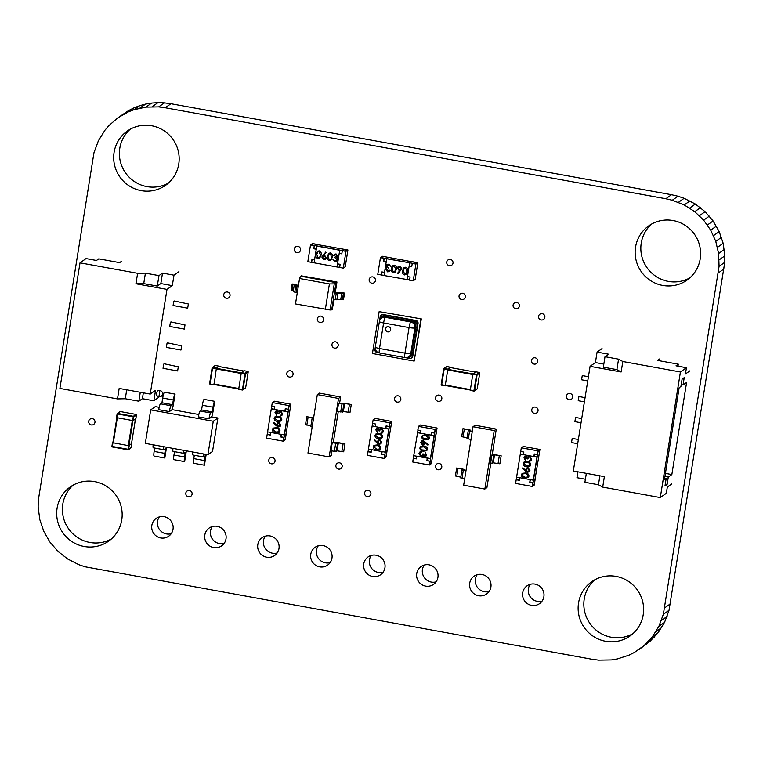 <?xml version="1.0" encoding="UTF-8"?>
<svg xmlns="http://www.w3.org/2000/svg" width="763" height="763" viewBox="0 0 763 763"><rect width="100%" height="100%" fill="white"/><g stroke="black" fill="none" stroke-linecap="round" stroke-linejoin="round"><path stroke-width="1.14" d="M639.461 649.208L649.866 641.473L658.126 632.689L664.602 622.236L669.027 610.295L724.764 262.31L724.85 255.824L723.171 243.302L719.185 231.59L713.1 220.965L705.098 211.685L695.37 204.045L684.115 198.294L677.973 196.225L671.526 194.718L665.832 198.752L165.237 107.755L158.685 106.887L145.952 107.097L133.935 109.729L128.279 111.903L117.845 117.817L108.794 125.695L104.874 130.311L98.398 140.764L93.973 152.705L38.236 500.69L38.15 507.176L39.829 519.698L43.815 531.41L49.9 542.035L57.902 551.315L67.63 558.955L78.885 564.706L85.027 566.775L592.069 659.28L598.621 660.138L611.354 659.938L617.467 658.908L629.027 655.131L634.396 652.432L644.172 645.508L652.432 636.724L658.908 626.261L663.333 614.32L719.07 266.344L718.612 253.516L715.761 241.356L710.706 230.159L703.639 220.173L694.75 211.675L684.23 204.951L672.279 200.249L665.832 198.752M671.526 194.718L170.931 103.72L165.237 107.755M677.973 196.225L672.279 200.249M170.931 103.72L164.379 102.862L158.685 106.887M684.115 198.294L678.421 202.329M164.379 102.862L157.941 102.643L152.247 106.677M689.924 200.917L684.23 204.951M157.941 102.643L151.646 103.062L145.952 107.097M695.37 204.045L689.676 208.07M151.646 103.062L145.533 104.092L139.839 108.127M700.444 207.641L694.75 211.675M145.533 104.092L139.629 105.704L133.935 109.729M705.098 211.685L699.404 215.719M139.629 105.704L133.973 107.869L128.279 111.903M709.323 216.139L703.639 220.173M133.973 107.869L128.604 110.568L122.91 114.603M713.1 220.965L707.406 224.99M128.604 110.568L117.845 117.817M716.4 226.125L710.706 230.159M719.185 231.59L713.5 235.624M721.455 237.331L715.761 241.356M723.171 243.302L717.478 247.336M724.306 249.482L718.612 253.516M724.85 255.824L719.156 259.859M724.764 262.31L719.07 266.344M724.039 268.891L718.345 272.925M670.391 603.819L664.697 607.853M669.027 610.295L663.333 614.32M667.091 616.437L661.397 620.462M664.602 622.236L658.908 626.261M661.607 627.663L655.913 631.688M658.126 632.689L652.432 636.724M654.206 637.305L648.512 641.33M649.866 641.473L644.172 645.508M317.36 318.715A3.214 3.147 -125.3 0 0 322.348 321.9A3.214 3.147 -125.3 0 0 322.148 316.597A3.214 3.147 -125.3 0 0 317.36 318.715M294.289 248.91A3.214 3.147 -125.3 0 0 299.268 252.105A3.214 3.147 -125.3 0 0 299.077 246.802A3.214 3.147 -125.3 0 0 294.289 248.91M286.802 373.345A3.214 3.147 -125.3 0 0 291.79 376.541A3.214 3.147 -125.3 0 0 291.59 371.228A3.214 3.147 -125.3 0 0 286.802 373.345M265.295 536.179A10.882 10.653 -125.3 0 0 277.179 552.956M257.799 544.658A10.882 10.653 -125.3 0 0 274.68 555.464A10.882 10.653 -125.3 0 0 274.022 537.495A10.882 10.653 -125.3 0 0 257.799 544.658M268.776 460.089A3.214 3.147 -125.3 0 0 273.764 463.284A3.214 3.147 -125.3 0 0 273.564 457.981A3.214 3.147 -125.3 0 0 268.776 460.089M88.699 421.233A3.214 3.147 -125.3 0 0 93.677 424.428A3.214 3.147 -125.3 0 0 93.487 419.116A3.214 3.147 -125.3 0 0 88.699 421.233M159.333 516.913A10.882 10.653 -125.3 0 0 171.217 533.699M151.837 525.392A10.882 10.653 -125.3 0 0 168.718 536.198A10.882 10.653 -125.3 0 0 168.06 518.23A10.882 10.653 -125.3 0 0 151.837 525.392M73.2 485.096A33.2 32.513 -125.3 0 0 62.795 504.143A33.2 32.513 -125.3 0 0 76.481 536.751A33.2 32.513 -125.3 0 0 111.35 538.974M57.101 508.177A33.2 32.513 -125.3 0 0 72.256 541.778A33.2 32.513 -125.3 0 0 108.613 541.148A33.2 32.513 -125.3 0 0 121.756 519.927A33.2 32.513 -125.3 0 0 106.601 486.327A33.2 32.513 -125.3 0 0 70.244 486.956A33.2 32.513 -125.3 0 0 57.101 508.177M156.281 393.05A3.214 3.147 -125.3 0 0 161.27 396.235A3.214 3.147 -125.3 0 0 161.069 390.933A3.214 3.147 -125.3 0 0 157.55 390.99M212.314 526.546A10.882 10.653 -125.3 0 0 224.198 543.332M204.818 535.025A10.882 10.653 -125.3 0 0 221.699 545.831A10.882 10.653 -125.3 0 0 221.041 527.862A10.882 10.653 -125.3 0 0 204.818 535.025M185.829 493.079A3.214 3.147 -125.3 0 0 190.817 496.265A3.214 3.147 -125.3 0 0 190.626 490.962A3.214 3.147 -125.3 0 0 185.829 493.079M223.769 294.575A3.214 3.147 -125.3 0 0 228.757 297.77A3.214 3.147 -125.3 0 0 228.566 292.458A3.214 3.147 -125.3 0 0 223.769 294.575M530.19 584.324A10.882 10.653 -125.3 0 0 542.073 601.11M522.693 592.813A10.882 10.653 -125.3 0 0 539.575 603.619A10.882 10.653 -125.3 0 0 538.916 585.65A10.882 10.653 -125.3 0 0 522.693 592.813M477.209 574.701A10.882 10.653 -125.3 0 0 489.093 591.478M469.712 583.18A10.882 10.653 -125.3 0 0 486.594 593.986A10.882 10.653 -125.3 0 0 485.936 576.017A10.882 10.653 -125.3 0 0 469.712 583.18M435.52 466.04A3.214 3.147 -125.3 0 0 440.509 469.235A3.214 3.147 -125.3 0 0 440.308 463.923A3.214 3.147 -125.3 0 0 435.52 466.04M424.238 565.068A10.882 10.653 -125.3 0 0 436.112 581.854M416.732 573.547A10.882 10.653 -125.3 0 0 433.613 584.353A10.882 10.653 -125.3 0 0 432.955 566.384A10.882 10.653 -125.3 0 0 416.732 573.547M459.068 295.844A3.214 3.147 -125.3 0 0 464.057 299.029A3.214 3.147 -125.3 0 0 463.866 293.726A3.214 3.147 -125.3 0 0 459.068 295.844M538.592 316.254A3.214 3.147 -125.3 0 0 543.58 319.439A3.214 3.147 -125.3 0 0 543.38 314.137A3.214 3.147 -125.3 0 0 538.592 316.254M513.098 305.047A3.214 3.147 -125.3 0 0 518.087 308.242A3.214 3.147 -125.3 0 0 517.896 302.93A3.214 3.147 -125.3 0 0 513.098 305.047M566.413 396.083A3.214 3.147 -125.3 0 0 571.401 399.268A3.214 3.147 -125.3 0 0 571.201 393.966A3.214 3.147 -125.3 0 0 566.413 396.083M531.496 360.374A3.214 3.147 -125.3 0 0 536.484 363.57A3.214 3.147 -125.3 0 0 536.294 358.257A3.214 3.147 -125.3 0 0 531.496 360.374M531.782 409.674A3.214 3.147 -125.3 0 0 536.77 412.859A3.214 3.147 -125.3 0 0 536.57 407.556A3.214 3.147 -125.3 0 0 531.782 409.674M364.628 492.879A3.214 3.147 -125.3 0 0 369.616 496.074A3.214 3.147 -125.3 0 0 369.416 490.762A3.214 3.147 -125.3 0 0 364.628 492.879M435.568 397.657A3.214 3.147 -125.3 0 0 440.556 400.842A3.214 3.147 -125.3 0 0 440.356 395.539A3.214 3.147 -125.3 0 0 435.568 397.657M394.557 398.41A3.214 3.147 -125.3 0 0 399.545 401.596A3.214 3.147 -125.3 0 0 399.345 396.293A3.214 3.147 -125.3 0 0 394.557 398.41M371.257 555.435A10.882 10.653 -125.3 0 0 383.14 572.221M363.751 563.914A10.882 10.653 -125.3 0 0 380.632 574.72A10.882 10.653 -125.3 0 0 379.974 556.752A10.882 10.653 -125.3 0 0 363.751 563.914M318.276 545.803A10.882 10.653 -125.3 0 0 330.16 562.589M310.77 554.291A10.882 10.653 -125.3 0 0 327.661 565.097A10.882 10.653 -125.3 0 0 327.003 547.128A10.882 10.653 -125.3 0 0 310.77 554.291M335.901 465.392A3.214 3.147 -125.3 0 0 340.88 468.587A3.214 3.147 -125.3 0 0 340.689 463.275A3.214 3.147 -125.3 0 0 335.901 465.392M369.178 279.477A3.214 3.147 -125.3 0 0 374.166 282.663A3.214 3.147 -125.3 0 0 373.965 277.36A3.214 3.147 -125.3 0 0 369.178 279.477M331.962 344.409A3.214 3.147 -125.3 0 0 336.941 347.594A3.214 3.147 -125.3 0 0 336.75 342.291A3.214 3.147 -125.3 0 0 331.962 344.409M594.654 579.88A33.2 32.513 -125.3 0 0 584.239 598.936A33.2 32.513 -125.3 0 0 597.925 631.535A33.2 32.513 -125.3 0 0 632.804 633.767M578.545 602.961A33.2 32.513 -125.3 0 0 593.7 636.571A33.2 32.513 -125.3 0 0 630.066 635.941A33.2 32.513 -125.3 0 0 643.209 614.72A33.2 32.513 -125.3 0 0 628.054 581.11A33.2 32.513 -125.3 0 0 591.687 581.74A33.2 32.513 -125.3 0 0 578.545 602.961M651.65 224.026A33.2 32.513 -125.3 0 0 641.244 243.073A33.2 32.513 -125.3 0 0 654.921 275.681A33.2 32.513 -125.3 0 0 689.8 277.904M635.55 247.107A33.2 32.513 -125.3 0 0 650.705 280.708A33.2 32.513 -125.3 0 0 687.062 280.078A33.2 32.513 -125.3 0 0 700.205 258.857A33.2 32.513 -125.3 0 0 685.05 225.257A33.2 32.513 -125.3 0 0 648.693 225.886A33.2 32.513 -125.3 0 0 635.55 247.107M446.746 261.986A3.214 3.147 -125.3 0 0 451.734 265.181A3.214 3.147 -125.3 0 0 451.534 259.878A3.214 3.147 -125.3 0 0 446.746 261.986M130.196 129.233A33.2 32.513 -125.3 0 0 119.791 148.28A33.2 32.513 -125.3 0 0 133.477 180.888A33.2 32.513 -125.3 0 0 168.346 183.12M114.097 152.314A33.2 32.513 -125.3 0 0 129.252 185.914A33.2 32.513 -125.3 0 0 165.619 185.285A33.2 32.513 -125.3 0 0 178.761 164.064A33.2 32.513 -125.3 0 0 163.606 130.463A33.2 32.513 -125.3 0 0 127.24 131.093A33.2 32.513 -125.3 0 0 114.097 152.314M153.868 400.785L155.538 390.313L150.225 394.08L166.983 289.415L135.938 283.769L137.617 273.307L80.02 262.834L59.895 388.434L117.492 398.906L125.285 398.744L138.847 401.204L142.395 398.696L153.868 400.785L158.828 397.265M80.02 262.834L86.047 258.571L96.472 260.469L98.78 258.838L119.638 262.625L121.584 261.242M137.617 273.307L145.409 273.144L158.962 275.615L162.509 273.097L173.983 275.185L178.943 271.676M158.914 396.76L159.915 390.475M150.225 394.08L119.171 388.434L117.492 398.906M135.938 283.769L143.73 283.617L157.283 286.077L158.962 275.615M157.283 286.077L160.831 283.569L162.509 273.097M143.73 283.617L145.409 273.144M163.692 364.132L163.024 368.31L177.626 370.971L178.294 366.784L164.188 363.779M167.049 343.197L166.382 347.384L180.974 350.036L181.651 345.849L167.545 342.845M170.397 322.263L169.729 326.45L184.331 329.101L184.999 324.914L170.893 321.91M173.754 301.328L173.087 305.515L187.688 308.166L188.356 303.979L174.25 300.975M160.831 283.569L172.304 285.648L173.983 275.185M172.304 285.648L166.983 289.415M126.715 389.807L125.285 398.744M143.33 392.831L142.395 398.696M140.278 392.277L138.847 401.204M679.146 387.718L664.392 479.822L666.166 478.573L664.993 485.897L667.12 484.391L668.293 477.066L671.841 474.557L686.595 382.454L683.047 384.962L684.22 377.637L682.093 379.135L680.92 386.469L679.146 387.718M681.216 384.628L683.047 384.962M665.422 473.384L671.841 474.557M664.64 478.296L666.166 478.573M664.935 476.455L668.293 477.066M671.755 483.895L667.329 487.032L666.318 493.308L660.291 497.571L680.415 371.982L686.442 367.709L685.432 373.994L689.866 370.856M665.288 484.057L667.12 484.391M585.383 479.231L576.962 477.695L577.906 471.83M603.829 364.094L595.407 362.568L590.085 366.326L573.328 470.99L604.372 476.637L602.703 487.109L660.291 497.571M602.703 487.109L598.45 484.753L584.897 482.292L586.327 473.356M680.415 371.982L622.818 361.509L618.564 359.163L605.011 356.693L608.559 354.185L597.086 352.096L602.045 348.586M590.085 366.326L621.139 371.972L622.818 361.509M659.404 359.011L657.458 360.394L678.317 364.18L676.008 365.811L686.442 367.709M599.88 475.826L598.45 484.753M595.407 362.568L597.086 352.096M584.401 401.824L578.23 400.709L578.907 396.522L585.078 397.647M588.426 376.712L582.255 375.587L581.587 379.774L587.758 380.899M577.696 443.694L571.525 442.569L572.193 438.391L578.364 439.507M581.721 418.572L575.55 417.456L574.882 421.643L581.053 422.759M677.992 366.173L678.317 364.18M621.139 371.972L616.895 369.626L603.333 367.165L605.011 356.693M616.895 369.626L618.564 359.163M207.898 454.748L213.268 421.252L217.894 417.981L212.524 451.467L207.898 454.748L145.323 443.37L150.692 409.874L155.318 406.603L159.181 407.299M217.894 417.981L211.589 416.827M198.809 414.509L171.961 409.626M213.268 421.252L150.692 409.874M166.534 447.223A5.351 0.773 -79.7 0 1 166.42 448.015L164.827 457.962A5.351 0.773 -79.7 0 1 164.703 457.991A5.351 0.773 -79.7 0 1 164.779 453.356L165.533 448.644L164.035 449.703A5.351 0.773 -79.7 0 1 163.911 449.741A5.351 0.773 -79.7 0 1 163.768 446.717M154.193 456.026A5.351 0.773 -79.7 0 1 154.078 456.064A5.351 0.773 -79.7 0 1 154.145 451.419L154.689 448.062M153.401 447.767A5.351 0.773 -79.7 0 1 153.287 447.805A5.351 0.773 -79.7 0 1 153.134 444.791M186.344 450.828A5.351 0.773 -79.7 0 1 186.229 451.62L184.636 461.558A5.351 0.773 -79.7 0 1 184.522 461.596A5.351 0.773 -79.7 0 1 184.589 456.951L185.342 452.24L183.845 453.308A5.351 0.773 -79.7 0 1 183.73 453.336A5.351 0.773 -79.7 0 1 183.578 450.323M174.012 459.631A5.351 0.773 -79.7 0 1 173.888 459.66A5.351 0.773 -79.7 0 1 173.964 455.025L174.498 451.667M173.22 451.372A5.351 0.773 -79.7 0 1 173.096 451.41A5.351 0.773 -79.7 0 1 172.953 448.386M206.163 454.433A5.351 0.773 -79.7 0 1 206.048 455.215L204.455 465.163A5.351 0.773 -79.7 0 1 204.331 465.201A5.351 0.773 -79.7 0 1 204.408 460.556L205.161 455.845L203.664 456.903A5.351 0.773 -79.7 0 1 203.54 456.942A5.351 0.773 -79.7 0 1 203.397 453.928M193.821 463.227A5.351 0.773 -79.7 0 1 193.707 463.265A5.351 0.773 -79.7 0 1 193.773 458.62L194.317 455.263M193.029 454.977A5.351 0.773 -79.7 0 1 192.915 455.015A5.351 0.773 -79.7 0 1 192.762 451.992M214.68 401.319L204.055 399.383A5.351 0.773 100.3 0 0 202.329 405.248L201.575 409.95L212.2 411.886L210.702 412.945A5.351 0.773 100.3 0 0 208.976 418.811L211.361 417.123A5.351 0.773 100.3 0 0 213.087 411.257L214.68 401.319A5.351 0.773 100.3 0 0 212.953 407.175L212.2 411.886M201.575 409.95L200.078 411.019A5.351 0.773 100.3 0 0 198.351 416.875L208.976 418.811M175.051 394.109L164.417 392.182A5.351 0.773 100.3 0 0 162.7 398.038L161.937 402.75L172.572 404.686L171.074 405.744A5.351 0.773 100.3 0 0 169.348 411.6L171.732 409.912A5.351 0.773 100.3 0 0 173.459 404.056L175.051 394.109A5.351 0.773 100.3 0 0 173.325 399.974L172.572 404.686M161.937 402.75L160.44 403.808A5.351 0.773 100.3 0 0 158.723 409.674L169.348 411.6M421.329 318.896L379.154 311.638L372.449 353.498L414.166 361.08L421.329 318.896L379.154 311.638M414.166 361.08L420.871 319.22M390.675 329.74A2.68 2.623 -125.3 0 0 386.526 327.079A2.68 2.623 -125.3 0 0 386.688 331.495A2.68 2.623 -125.3 0 0 390.675 329.74M386.612 327.022A2.68 2.623 -125.3 0 0 386.812 331.342A2.68 2.623 -125.3 0 0 389.702 331.38M405.325 357.637L409.559 358.41A2.575 2.518 -125.3 0 0 412.459 356.35L417.695 323.693A2.575 2.518 -125.3 0 0 415.587 320.727L383.055 314.814A2.575 2.518 -125.3 0 0 380.146 316.874L379.469 321.118M375.243 347.518L374.919 349.521A2.575 2.518 -125.3 0 0 377.017 352.496L379.02 352.859M411.448 357.99L411.801 357.742A2.575 2.518 -125.3 0 0 412.812 356.102L418.048 323.445A2.575 2.518 -125.3 0 0 415.949 320.479L383.407 314.566A2.575 2.518 -125.3 0 0 381.519 314.976L381.166 315.224M119.991 411.658A0.534 0.525 54.7 0 1 120.382 411.572L120.392 411.572A0.534 0.534 0 0 0 119.991 411.658L117.33 413.546A0.534 0.534 0 0 0 117.111 413.899L116.968 417.704L117.721 413.46A0.534 0.525 -125.3 0 0 117.12 413.889L133.802 416.922A0.534 0.525 -125.3 0 0 133.363 416.302L132.609 420.547L133.22 420.585L133.802 416.922L136.463 415.034L135.881 418.696L133.22 420.585M132.609 420.547L116.968 417.704M131.513 443.675L128.585 445.668L112.504 442.664L111.913 446.345A0.534 0.525 -125.3 0 0 112.333 446.946L111.913 446.345A0.534 0.534 0 0 0 112.352 446.956L127.993 449.798L112.361 446.946M112.914 442.378L111.913 446.345M131.274 447.471L131.865 443.808L131.265 447.48A0.534 0.525 54.7 0 1 131.055 447.824A0.534 0.534 0 0 0 131.274 447.471L128.604 449.369L112.352 446.489L112.943 442.826M445.678 385.563L441.167 384.581A0.534 0.525 -125.3 0 0 441.596 385.191L444.295 368.443A0.534 0.525 -125.3 0 0 443.694 368.872L447.776 369.693L447.948 369.111L444.295 368.443L446.956 366.564L450.628 367.594M446.965 366.555A0.534 0.534 0 0 0 446.565 366.65A0.534 0.525 54.7 0 1 446.956 366.564L450.618 367.222L447.948 369.111M447.776 369.693L445.258 385.391M472.802 374.242L477.066 374.938A0.534 0.525 -125.3 0 0 476.627 374.318L479.298 372.439L475.645 371.772L472.802 374.242L470.285 390.408L473.947 391.066A0.534 0.525 -125.3 0 0 474.548 390.637L477.209 388.758A0.534 0.525 54.7 0 1 476.999 389.101L474.338 390.98A0.534 0.534 0 0 1 473.937 391.076L470.285 390.408M241.423 372.602L245.076 373.269L247.737 371.381L244.084 370.723L241.423 372.602L241.251 373.193L245.514 373.889A0.534 0.525 -125.3 0 0 245.076 373.269L242.396 390.017A0.534 0.525 -125.3 0 0 242.996 389.588L238.733 388.892L242.367 390.007M238.733 388.892L241.251 373.193M214.126 384.514L216.396 368.052L212.743 367.394A0.534 0.525 -125.3 0 0 212.143 367.823L215.414 365.506L219.057 366.173L216.396 368.052M344.838 293.116L343.302 299.773L344.838 293.116L340.117 292.41L334.89 292.734L336.569 282.262L334.261 283.893L330.083 309.978L295.481 303.932L299.554 278.495L300.584 276.196L336.035 282.644L331.676 309.854L330.083 309.978M334.261 283.893L329.416 283.931L299.554 278.495M329.416 283.931L325.343 309.358M333.812 299.468L331.676 309.854M335.234 292.792L336.96 281.986L300.584 276.196M332.21 309.482L334.156 299.535M301.108 275.825L336.96 281.986M343.302 299.773L333.355 299.392L334.366 293.106L336.206 293.44L335.195 299.725M344.304 293.488L336.206 293.44M334.89 292.734L334.366 293.106M293.04 284.17L292.038 290.455L291.151 290.293L292.162 284.017L294.337 284.561L297.055 286.325L296.054 292.611L297.265 292.83M292.038 290.455L296.054 292.611M298.381 285.848L295.767 284.198L292.162 284.017M298.266 286.545L297.055 286.325M345.973 251.37L347.918 249.987L345.238 266.735L343.293 268.118L345.973 251.37L342.32 250.703L345.105 251.056L346.707 249.921L345.105 251.056L311.733 244.99L313.326 243.855L318.696 244.837M312.134 259.22L311.657 262.205L314.118 262.653M341.843 253.697L339.392 253.249L339.716 250.235L337.036 266.983L339.669 267.298M347.918 249.987L313.326 243.855L311.733 244.99L314.346 245.467L313.66 248.728L316.273 249.205L314.594 259.668L311.981 259.191L311.485 262.338L307.832 261.671L310.512 244.923L312.468 243.54L318.724 244.685M316.292 249.053L313.841 248.604L314.346 245.467M310.512 244.923L314.165 245.591M343.293 268.118L339.64 267.451L340.145 264.313L337.532 263.836L339.211 253.373L341.824 253.85L342.32 250.703M334.785 254.909L333.555 255.433L334.404 254.289L336.063 253.926L337.895 256.215L336.798 257.57L337.713 259.716L336.741 261.261L334.776 261.652L332.687 259.048L334.947 260.879L336.426 260.612M334.404 254.289L336.063 253.926M337.198 257.35L336.76 257.598L337.484 258.342M332.687 259.048L334.909 260.898L336.407 260.631L337.017 259.687L335.014 257.732L335.138 256.978L337.236 256.091M328.777 253.287L330.436 252.906C332.22 253.717 332.859 255.157 332.334 257.217L330.875 260.231L329.168 260.631C327.403 259.811 326.802 258.38 327.346 256.339L328.777 253.287L330.398 252.925C332.182 253.745 332.821 255.185 332.306 257.236L330.837 260.259M317.561 251.227L319.201 250.865C320.994 251.676 321.624 253.116 321.109 255.176L319.64 258.19L317.933 258.59C316.178 257.77 315.567 256.339 316.111 254.298L317.542 251.246L319.172 250.884C320.956 251.704 321.585 253.144 321.07 255.195L319.64 258.19M339.716 250.235L316.769 246.058L314.089 262.806L337.036 266.983M325.715 252.076L326.154 252.563L323.75 255.176L324.523 255.243L326.335 257.808L325.467 259.258L323.693 259.639L321.843 257.007L325.753 252.048L326.192 252.543L323.789 255.147L324.552 255.214L326.373 257.78L325.486 259.248M337.208 266.85L337.685 263.864M339.897 250.111L316.769 246.058M316.769 254.413L318.076 257.837L319.85 256.864L320.412 255.08L319.068 251.637L317.894 251.914L316.769 254.413L318.114 257.818L319.878 256.845M319.249 257.57L319.85 256.864M317.904 251.904L316.798 254.384M324.256 255.967L322.491 257.15L323.855 258.886L325.677 257.722L324.256 255.967M323.092 256.187L322.53 257.121L323.884 258.867L325.133 258.609M327.995 256.454L329.311 259.887L331.075 258.905L331.647 257.121L330.303 253.688L329.12 253.955L327.995 256.454L329.349 259.859L331.113 258.886L330.484 259.611M329.139 253.945L328.033 256.425M335.138 256.978L337.198 256.12L335.92 254.708L334.213 255.557L334.766 254.928M336.807 256.75L337.198 256.12M337.456 258.361L337.713 259.716M337.685 259.744L336.76 261.242M336.025 253.955L337.895 256.215M337.856 256.244L336.76 257.598M494.224 430.561L496.293 429.102L475.101 425.249L473.031 426.708L494.224 430.561L484.848 489.054L486.928 487.586L490.809 463.341M473.031 426.708L463.666 485.201L484.848 489.054M496.293 429.102L492.125 455.13L494.815 454.662L501.167 455.816L494.538 454.853L493.26 462.826L490.59 463.303L489.798 463.16L491.076 455.177L492.145 455.139M501.167 455.816L499.889 463.79L493.26 462.826M494.538 454.853L493.728 455.425L491.076 455.177M472.297 431.286L469.865 430.837L470.695 430.237L469.35 429.788L462.969 428.663L461.691 436.636L467.09 437.819M462.969 428.663L469.083 429.979L468.253 430.58L472.259 431.515M461.72 436.608L462.988 428.701M468.263 430.618L466.975 438.553L470.981 439.488M465.993 470.628L463.561 470.189L464.39 469.579L463.055 469.131L456.694 467.977L455.397 475.978L460.785 477.171M456.675 468.005L462.779 469.321L461.949 469.922L465.955 470.857M455.416 475.95L456.684 468.043M461.958 469.96L460.671 477.905L464.677 478.84M331.962 450.885L331.228 455.454L329.158 456.923L307.966 453.069L317.341 394.576L319.411 393.117L340.603 396.97L338.524 398.429L317.341 394.576M333.278 442.674L338.267 411.534M339.583 403.322L340.603 396.97M329.158 456.923L338.524 398.429M306.793 416.722L305.505 424.657L310.894 425.84M313.603 417.895L306.783 416.684L312.887 418L312.057 418.601L313.412 419.059M312.057 418.601L310.779 426.574L312.143 427.032M344.971 443.837L338.343 442.874L337.065 450.847L334.394 451.324L330.951 450.695L332.229 442.721L338.619 442.683L344.971 443.837L343.693 451.81L337.065 450.847M338.343 442.874L337.532 443.446L332.229 442.721M351.276 404.495L344.647 403.522L343.369 411.505L340.699 411.982L337.256 411.352L338.534 403.379L344.914 403.331L351.276 404.495L349.998 412.468L343.369 411.505M344.647 403.522L343.836 404.104L338.534 403.379M288.986 405.592L290.932 404.218L274.251 401.176L272.305 402.559L288.986 405.592L288.404 409.254L288.996 406.517L290.589 405.382L288.996 406.517L283.636 440.013L285.228 438.878L286.087 433.489M290.932 404.218L285.228 438.878L283.636 440.013L284.055 437.39L280.918 436.827L281.318 434.357M271.866 406.25L271.294 408.844L287.985 411.877L284.294 434.9L288.156 411.753L285.028 411.181L285.429 408.72M267.756 431.896L267.184 434.481L270.312 435.053L270.731 432.44L281.166 434.328L280.746 436.951L283.874 437.514L283.283 441.176L285.238 439.803L286.239 433.518M283.283 441.176L266.602 438.143L267.184 434.481M270.34 434.9L267.365 434.357M272.305 402.559L271.714 406.221L274.842 406.793L274.422 409.407L284.857 411.305L285.267 408.691L288.404 409.254M277.169 411.457L275.786 412.716L276.559 415.11L275.004 412.621L275.882 411.143L277.274 410.799L278.638 411.925L280.755 411.047L282.711 414.004L281.766 415.616L280.126 416.083L281.929 413.88L280.679 411.734L279.62 411.991L278.772 413.708L278.028 413.575L277.131 411.476L276.378 411.658M275.882 411.143L277.274 410.799M278.638 411.925L280.755 411.047L282.711 414.004L281.766 415.616M275.004 416.817L278.381 416.407C280.488 416.608 281.633 417.676 281.805 419.64L280.918 421.062M273.173 428.1L276.568 427.681C278.676 427.881 279.821 428.949 280.002 430.904L279.115 432.325L275.739 432.688C273.631 432.526 272.477 431.476 272.286 429.54L273.173 428.1L276.54 427.709C278.648 427.9 279.792 428.978 279.964 430.933L279.096 432.344M271.294 408.844L267.603 431.868L284.294 434.9M273.822 422.54L276.464 425.01L277.389 422.797L279.058 422.435L280.927 425.125L280.04 426.584L278.314 426.965L276.32 425.764L273.345 422.969L273.85 422.511L276.464 424.953M274.451 409.254L271.475 408.72M275.844 432.03L278.552 431.801L279.22 430.771L278.218 428.978L276.425 428.367L273.688 428.644L273.04 429.655L275.844 432.03L278.571 431.791M273.04 429.655L275.872 432.001M273.698 428.634L273.078 429.626M277.427 422.778L279.02 422.454L280.889 425.153L280.04 426.584M277.236 424.514L278.447 426.317L279.468 426.088L280.145 424.981L278.953 423.122L277.236 424.514L278.476 426.288L279.487 426.078M277.951 423.341L277.274 424.486M281.766 419.66L280.898 421.071L277.541 421.414C275.433 421.252 274.289 420.203 274.098 418.267L274.985 416.827L278.342 416.436C280.45 416.627 281.595 417.704 281.766 419.66L281.805 419.64M277.646 420.756L280.364 420.537L281.022 419.507L280.021 417.704L278.228 417.094L275.491 417.371L274.852 418.382L277.646 420.756L280.383 420.518M275.51 417.361L274.88 418.353L277.684 420.728M277.131 411.476L275.786 412.716M275.748 412.745L276.664 414.452M279.62 411.991L278.772 413.708M280.231 415.425L281.242 415.11M278.6 411.953L279.353 411.267L278.6 411.953L277.236 410.818M276.626 414.481L276.521 415.139M537.991 450.857L539.937 449.474L523.256 446.441L521.301 447.824L537.991 450.857L537.4 454.519L538.001 451.782L539.594 450.647L538.001 451.782L532.631 485.268L534.224 484.143L535.092 478.754M539.937 449.474L534.224 484.143L532.631 485.268L533.051 482.655L529.923 482.082L530.314 479.622M520.871 451.515L520.299 454.109L536.98 457.142L533.289 480.165L537.162 457.008L534.033 456.446L534.424 453.985M516.761 477.161L516.189 479.746L519.317 480.318L519.737 477.705L530.161 479.593L529.751 482.216L532.879 482.779L532.288 486.441L534.234 485.068L535.245 478.782M532.288 486.441L515.597 483.408L516.189 479.746M519.345 480.165L516.37 479.622M521.301 447.824L520.719 451.486L523.847 452.058L523.428 454.672L533.852 456.57L534.272 453.956L537.4 454.519M526.165 456.722L524.791 457.981L525.526 460.404L524 457.876L524.887 456.408L526.279 456.064L527.643 457.19L529.76 456.303L531.706 459.269L530.771 460.881L529.131 461.348L530.371 460.27M524.887 456.408L526.279 456.064M527.643 457.19L529.76 456.303M528.645 457.247L527.777 458.973L527.023 458.84L526.136 456.741L525.383 456.923M527.376 461.672C529.484 461.873 530.628 462.941 530.81 464.896L529.923 466.317L526.546 466.679C524.439 466.517 523.284 465.468 523.094 463.532L524.019 462.063L527.338 461.701C529.455 461.892 530.59 462.969 530.771 464.925L529.942 466.307M525.573 472.946C527.681 473.136 528.826 474.214 528.997 476.169L528.11 477.59L524.744 477.953C522.636 477.791 521.482 476.741 521.291 474.805L522.216 473.337L525.535 472.974C527.643 473.165 528.788 474.243 528.969 476.198L528.13 477.581M520.299 454.109L516.608 477.133L533.289 480.165M522.817 467.795L525.459 470.275L526.394 468.062L528.025 467.719L529.894 470.418L529.007 471.868L527.309 472.23L525.325 471.029L522.34 468.234L522.855 467.776L525.459 470.218M526.394 468.062L528.063 467.69L529.932 470.389L529.007 471.868M523.447 454.519L520.471 453.975M522.216 473.337L525.535 472.974M524.839 477.295L527.557 477.066L528.225 476.036L527.223 474.243L525.43 473.632L522.684 473.909L522.045 474.92L524.839 477.295L527.576 477.056M522.045 474.92L524.877 477.266M522.703 473.899L522.083 474.891M526.241 469.77L527.443 471.582L528.473 471.353L529.15 470.246L527.958 468.387L526.241 469.77L527.481 471.553L528.492 471.343M526.956 468.606L526.27 469.75M524.019 462.063L527.338 461.701M523.847 463.646L526.68 465.993L529.36 465.802L530.027 464.762L529.026 462.969L527.233 462.359L524.486 462.636L523.847 463.646L526.651 466.021L529.379 465.783M524.505 462.626L523.885 463.618M526.136 456.741L524.791 457.981M524.753 458.01L525.669 459.717M529.236 460.69L530.924 459.145L529.684 456.999L528.625 457.256L527.777 458.973M529.722 456.331L531.706 459.269M531.677 459.297L530.733 460.9M527.605 457.218L528.358 456.532L527.605 457.218L526.241 456.083M525.631 459.746L525.526 460.404M427.433 458.181L427.042 460.642L430.17 461.214L429.75 463.828L431.343 462.702L429.75 463.828L435.12 430.342L436.713 429.207L436.045 434.319L437.056 428.033L420.365 425.001L418.42 426.383L435.11 429.416L437.056 428.033M417.981 430.074L417.59 432.535L420.566 433.079M413.88 455.721L413.308 458.305L416.436 458.878L416.856 456.255L427.28 458.153L426.86 460.766L430.17 461.214M432.211 457.314L436.713 429.207L435.12 430.342L434.519 433.079L431.391 432.507L430.971 435.129L420.547 433.231L420.957 430.618L417.828 430.046L418.42 426.383M430.971 435.129L431.543 432.535M435.11 429.416L434.519 433.079M413.308 458.305L412.716 461.968L429.407 465.001L431.353 463.618L432.363 457.342M416.455 458.725L413.479 458.181M429.407 465.001L429.989 461.338M424.543 456.112L425.268 455.95L424.505 456.131L423.646 454.014L422.864 453.899L423.646 454.014M423.608 454.042L424.505 456.131L425.888 454.872L425.144 452.449L426.67 454.967L425.773 456.465L424.4 456.789L423.026 455.664L420.909 456.541L418.963 453.584L419.898 451.973L421.538 451.505L419.745 453.708L420.995 455.854L422.025 455.606L422.864 453.899M423.064 455.635L422.32 456.322L423.064 455.635M419.917 451.963L421.538 451.505M420.299 452.573L419.745 453.708M420.766 446.517L424.123 446.174C426.231 446.336 427.385 447.385 427.576 449.321L426.67 450.771L423.293 451.181C421.186 450.981 420.041 449.912 419.869 447.948L420.737 446.546L424.094 446.202C426.202 446.365 427.347 447.414 427.538 449.35L426.689 450.761M422.54 435.272L425.935 434.9C428.043 435.063 429.188 436.112 429.378 438.048L428.463 439.517L425.096 439.908C422.988 439.707 421.844 438.639 421.672 436.684L422.54 435.272L425.897 434.929C428.005 435.091 429.149 436.14 429.35 438.076L428.463 439.517M431.152 435.005L434.281 435.568L430.59 458.601L413.727 455.692L417.59 432.535M430.408 458.725L434.099 435.692L417.409 432.659M421.643 440.995L423.36 440.623L428.329 444.619L427.814 445.077L425.172 442.607L424.247 444.81L422.616 445.153L420.747 442.464L421.624 441.004L423.322 440.652L428.291 444.648L427.814 445.077M425.21 442.578L424.247 444.81M425.792 435.587L423.074 435.807L422.416 436.837L423.417 438.639L425.21 439.25L427.948 438.973L428.596 437.962L425.792 435.587M423.093 435.797L422.454 436.817L423.455 438.611L427.967 438.954M424.4 443.103L423.188 441.3L421.491 442.635L422.683 444.495L424.4 443.103M422.683 444.495L423.713 444.247M422.187 441.51L421.519 442.607L422.712 444.467M423.99 446.86L421.271 447.08L420.613 448.11L421.615 449.912L423.398 450.523L426.145 450.246L426.784 449.235L423.99 446.86M421.29 447.07L420.642 448.081L421.643 449.884L426.164 450.227M419.707 453.727L420.995 455.854M420.957 455.873L422.015 455.625M421.51 451.534L421.405 452.192M423.026 455.664L422.282 456.341M425.115 452.478L426.67 454.967M426.631 454.996L425.792 456.446M389.817 422.826L391.762 421.453L375.081 418.42L373.136 419.793L389.817 422.826L389.235 426.488L389.826 423.751L391.419 422.616L389.826 423.751L384.466 457.247L386.059 456.112L386.917 450.723M391.762 421.453L386.059 456.112L384.466 457.247L384.886 454.624L381.748 454.061L382.149 451.591M372.697 423.484L372.125 426.078L388.815 429.111L385.124 452.135L388.987 428.987L385.859 428.415L386.259 425.954M368.586 449.13L368.014 451.715L371.142 452.287L371.562 449.674L381.996 451.562L381.576 454.185L384.705 454.748L384.113 458.42L386.068 457.037L387.07 450.752M384.113 458.42L367.432 455.377L368.014 451.715M371.171 452.135L368.195 451.591M373.136 419.793L372.544 423.455L375.673 424.028L375.253 426.641L385.687 428.539L386.097 425.926L389.235 426.488M378 428.692L376.617 429.95L377.351 432.373L375.835 429.855L376.712 428.377L378.105 428.033L379.469 429.159L381.586 428.281L383.541 431.238L382.568 432.879L380.956 433.317L382.196 432.249M379.469 429.159L381.586 428.281M381.061 432.659L382.759 431.114L381.51 428.968L380.451 429.226L379.602 430.942L378.858 430.809L377.962 428.711L377.208 428.892M379.211 433.642C381.319 433.842 382.463 434.92 382.635 436.875L381.748 438.296L378.372 438.649C376.264 438.487 375.119 437.437 374.929 435.501L375.844 434.033L379.173 433.67C381.281 433.861 382.425 434.939 382.597 436.894L381.767 438.277M374.023 445.325L377.399 444.915C379.507 445.115 380.651 446.183 380.832 448.139L379.945 449.56M372.125 426.078L368.434 449.102L385.124 452.135M374.652 439.774L377.294 442.244L378.219 440.032L379.888 439.669L381.758 442.359L380.871 443.818L379.144 444.2L377.151 442.998L374.175 440.203L374.681 439.746L377.294 442.187M375.282 426.488L372.306 425.954M380.794 448.167L379.926 449.579L376.569 449.922C374.461 449.76 373.307 448.711 373.117 446.775L374.004 445.334L377.37 444.943C379.478 445.134 380.623 446.212 380.794 448.167L380.832 448.139M376.674 449.264L379.383 449.035L380.05 448.005L379.049 446.212L377.256 445.602L374.519 445.878L373.87 446.889L376.674 449.264L379.402 449.026M373.87 446.889L376.703 449.235M374.528 445.869L373.908 446.86M378.219 440.032L379.85 439.688L381.719 442.387L380.871 443.818M378.066 441.748L379.278 443.551L380.298 443.322L380.975 442.216L379.783 440.356L378.066 441.748L379.306 443.522L380.317 443.313M378.782 440.575L378.105 441.72M375.844 434.033L379.173 433.67M378.477 437.991L381.195 437.771L381.853 436.741L380.851 434.939L379.058 434.328L376.321 434.605L375.682 435.616L378.477 437.991L381.214 437.752M375.682 435.616L378.515 437.962M376.34 434.595L375.711 435.587M377.962 428.711L376.617 429.95M376.579 429.979L377.494 431.686M380.451 429.226L379.602 430.942M381.548 428.301L383.541 431.238M383.503 431.267L382.568 432.879M379.43 429.188L380.184 428.501L379.43 429.188L378.105 428.033M376.75 428.348L378.066 428.053M377.456 431.715L377.351 432.373M386.231 261.757L383.779 261.318L384.275 258.171L381.672 257.703L383.264 256.568L381.672 257.703L415.043 263.769L416.636 262.634L411.6 261.566L417.857 262.701L415.177 279.449L413.231 280.832L409.578 280.164L410.084 277.026L407.471 276.549L409.149 266.087L411.753 266.564L412.258 263.416L415.911 264.084L417.857 262.701M384.047 275.367L377.771 274.384L380.451 257.636L382.397 256.254L416.636 262.634L415.043 263.769L412.258 263.416M407.623 276.578L407.146 279.563L409.597 280.011M415.911 264.084L413.231 280.832M411.782 266.401L409.149 266.087M381.595 274.918L382.072 271.933M380.451 257.636L384.104 258.304L383.598 261.442L386.202 261.919L384.533 272.381L381.92 271.905L381.424 275.042M386.545 268.404L385.992 266.058L386.946 264.532L388.892 264.151L390.98 266.754L388.758 264.904L387.261 265.171L386.66 266.115L388.653 268.071L388.529 268.824L386.469 269.682L386.87 269.053L386.507 269.654L387.785 271.075L390.151 270.34L389.283 271.504M386.946 264.532L388.93 264.132L390.98 266.754M387.28 265.162L386.688 266.087L388.691 268.051L388.529 268.824M392.869 265.524L394.509 265.171C396.264 265.991 396.874 267.422 396.331 269.463L394.9 272.515L393.269 272.877C391.486 272.057 390.856 270.617 391.371 268.566L392.84 265.543L394.538 265.152C396.302 265.972 396.913 267.403 396.369 269.444L394.91 272.505M404.066 267.584L405.773 267.193C407.528 268.013 408.138 269.444 407.595 271.485L406.164 274.537L404.504 274.918C402.721 274.098 402.082 272.658 402.597 270.607L404.066 267.584L405.735 267.212C407.499 268.042 408.1 269.473 407.556 271.504L406.126 274.556M407.146 279.563L384.027 275.519L386.707 258.771L409.826 262.815L409.33 265.963M406.975 279.687L409.655 262.949M398.2 266.545L400.012 266.144L401.863 268.776L397.962 273.726L397.513 273.24L399.917 270.627L399.154 270.56L397.332 267.994L398.2 266.545L399.974 266.173L401.834 268.805L397.962 273.726M386.707 258.771L409.826 262.815M406.908 271.39L405.592 267.966L403.827 268.938L403.255 270.731L404.6 274.165L405.782 273.888L406.908 271.39M404.419 268.233L403.293 270.703L404.638 274.136L405.802 273.879M404.438 268.214L403.865 268.91M398 268.08L399.45 269.806L400.594 269.606L401.176 268.652L399.822 266.916L398 268.08L399.411 269.835L400.613 269.597M398.572 267.174L398.028 268.051M395.673 269.349L394.366 265.925L392.592 266.897L392.02 268.681L393.365 272.124L394.547 271.847L395.673 269.349M393.193 266.192L392.058 268.662L393.403 272.095L394.566 271.838M393.212 266.173L392.63 266.869M386.507 269.654L387.785 271.075M387.757 271.103L389.492 270.226M388.901 270.875L390.151 270.34M390.112 270.369L389.264 271.514L387.642 271.857L385.811 269.558L386.507 268.433M164.779 453.356L154.145 451.419M184.589 456.951L173.964 455.025M204.408 460.556L193.773 458.62M202.329 405.248L212.953 407.175M200.078 411.019L210.702 412.945M162.7 398.038L173.325 399.974M160.44 403.808L171.074 405.744M375.358 346.984A5.141 0.734 9.1 0 0 375.291 347.079L379.383 321.547A5.141 5.141 0 0 1 381.49 318.161A5.141 5.036 54.7 0 0 379.449 321.442A5.141 0.734 9.1 0 0 379.383 321.547A5.141 0.734 9.1 0 0 383.608 322.959L379.516 348.5L404.962 353.126L409.054 327.585L383.608 322.959A5.141 0.734 100.3 0 1 385.258 317.332L410.704 321.957L412.049 320.079A6.209 6.085 54.7 0 1 417.123 327.251L415.902 327.193A5.141 5.036 -125.3 0 0 411.705 321.252L386.25 316.626A5.141 5.036 -125.3 0 0 382.482 317.456L381.49 318.161A5.141 5.036 54.7 0 1 385.258 317.332L386.603 315.453A6.209 6.085 54.7 0 0 379.573 320.431L379.678 320.45M379.449 352.954A5.141 5.141 0 0 1 375.291 347.079A5.141 0.734 9.1 0 0 379.516 348.5A5.141 0.734 100.3 0 0 379.449 352.954L404.895 357.58A5.141 0.734 100.3 0 1 404.962 353.126A5.141 0.734 9.1 0 0 410.818 353.431L411.81 352.725L415.902 327.193L414.91 327.89A5.141 0.734 9.1 0 1 409.054 327.585A5.141 0.734 100.3 0 1 410.704 321.957A5.141 5.036 54.7 0 1 414.91 327.89L410.818 353.431A5.141 5.036 54.7 0 1 408.787 356.712L409.779 356.016A5.141 5.036 -125.3 0 0 411.81 352.725L413.031 352.792A6.209 6.085 54.7 0 1 406.011 357.761L406.03 357.656M132.342 420.499L128.318 445.621M132.943 420.594L128.918 445.716M135.461 418.992L131.436 444.114L135.471 418.992M112.848 442.807L116.873 417.685L112.857 442.807M117.321 417.771L113.296 442.893M116.529 417.552L117.111 413.908M120.392 411.572L136.043 414.414L133.363 416.302L117.721 413.46L120.382 411.572L136.024 414.414A0.534 0.525 54.7 0 1 136.463 415.034L135.881 418.687M128.585 445.668L128.003 449.788A0.534 0.525 -125.3 0 0 128.604 449.369L129.195 445.697M447.728 369.96L472.764 374.509M447.843 369.368L472.869 373.918M450.189 367.518L475.215 372.067L450.199 367.518M445.249 385.477L470.275 390.027L445.249 385.487M445.315 385.038L470.351 389.588M441.615 385.191L445.249 385.859L441.615 385.191M443.684 368.891L441.167 384.581L443.684 368.882A0.534 0.534 0 0 1 443.904 368.529L446.565 366.65M470.294 389.941L473.937 391.076M472.974 373.66L476.627 374.318L473.937 390.608L474.548 390.637L477.066 374.938L479.727 373.059L477.218 388.749L479.727 373.031M479.288 372.439A0.534 0.525 54.7 0 1 479.727 373.059A0.534 0.534 0 0 0 479.298 372.439L475.645 371.772M238.8 388.529L213.764 383.98M238.724 388.977L213.697 384.428L238.724 388.987M241.318 372.859L216.291 368.31M241.213 373.46L216.177 368.911M243.664 371.018L218.638 366.469L243.674 371.009M245.657 387.699A0.534 0.525 54.7 0 1 245.448 388.043A0.534 0.534 0 0 0 245.667 387.69L248.175 371.991L245.667 387.69L242.996 389.588L245.514 373.889L248.175 372.001A0.534 0.534 0 0 0 247.746 371.381L247.746 371.381A0.534 0.525 54.7 0 1 248.175 372.001L248.175 371.982M247.737 371.381L244.084 370.723M216.225 368.643L212.572 367.976L210.054 383.675L212.133 367.842M213.707 384.342L210.054 384.142A0.534 0.525 -125.3 0 1 209.625 383.541A0.534 0.534 0 0 0 210.054 384.142L213.688 384.8L210.054 384.142M215.013 365.591A0.534 0.525 54.7 0 1 215.404 365.506A0.534 0.534 0 0 0 215.013 365.591L212.352 367.48A0.534 0.534 0 0 0 212.133 367.833L209.615 383.531M343.417 293.335L342.415 299.611M341.776 293.192L340.765 299.468M337.847 293.583L336.845 299.869M294.337 284.561L293.335 290.846M295.767 285.934L294.756 292.219M499.307 455.721L498.029 463.694M493.728 455.425L492.45 463.399M491.868 455.33L490.59 463.303M463.036 437.085L464.314 429.111M468.31 439.002L469.588 431.028M456.732 476.427L458.01 468.453M462.016 478.353L463.294 470.38M464.257 470.313L464.371 469.607M306.84 425.105L308.118 417.132M310.799 426.546L312.067 418.639M312.124 427.032L313.393 419.049M343.112 443.742L341.834 451.715M337.532 443.446L336.254 451.419M335.672 443.351L334.394 451.324M349.416 404.39L348.138 412.373M343.836 404.104L342.558 412.077M341.977 403.999L340.699 411.982M154.078 456.064L164.703 457.991M153.287 447.805L163.911 449.741M173.888 459.66L184.522 461.596M173.096 451.41L183.73 453.336M193.707 463.265L204.331 465.201M192.915 455.015L203.54 456.942M404.895 357.58A5.141 5.141 0 0 0 408.787 356.712M136.472 415.024A0.534 0.534 0 0 0 136.043 414.414M127.993 449.798A0.534 0.534 0 0 0 128.394 449.703L131.055 447.824M441.167 384.581A0.534 0.534 0 0 0 441.605 385.191M238.733 389.359L242.376 390.017A0.534 0.534 0 0 0 242.787 389.931L245.448 388.043M219.067 366.164L215.414 365.506M468.253 430.58L466.975 438.553M461.949 469.922L460.671 477.905M464.39 469.579L464.276 470.313M306.783 416.684L305.505 424.657"/></g></svg>
